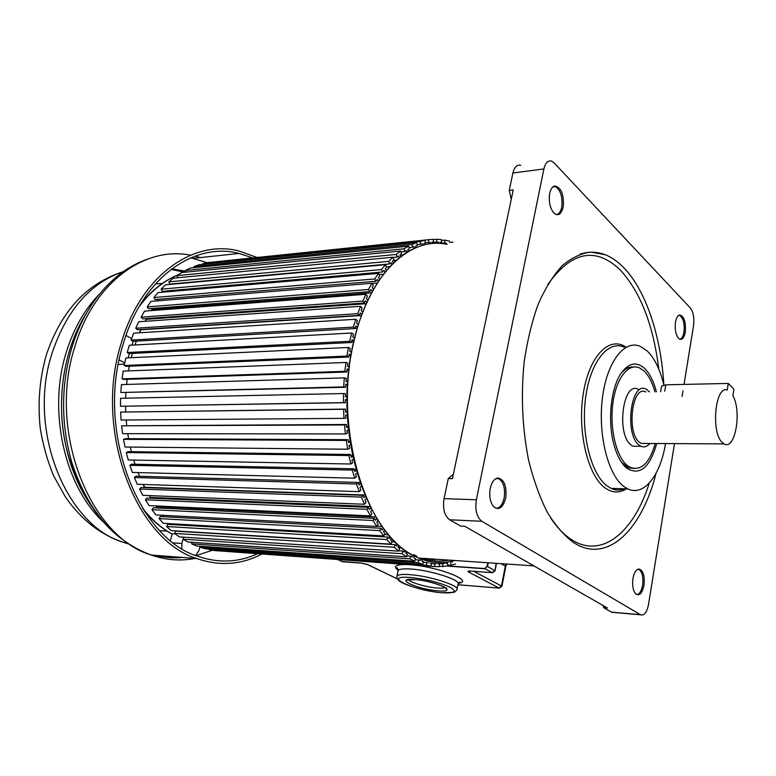 <?xml version="1.0" encoding="UTF-8"?>
<svg xmlns="http://www.w3.org/2000/svg" width="776" height="776" viewBox="0 0 776 776"><rect width="100%" height="100%" fill="white"/><g stroke="black" fill="none" stroke-linecap="round" stroke-linejoin="round"><path stroke-width="1.16" d="M455.522 563.997L450.934 565.268L450.808 562.561M452.35 562.144L452.321 561.465M445.996 563.386L447.548 563.201L447.529 565.947L442.844 566.519L442.863 563.764L444.435 563.58L438.013 563.124M437.974 563.851L439.546 563.909L439.391 566.674L434.647 566.528L434.803 563.745L436.393 563.803L431.456 563.454M429.885 563.075L431.466 563.376L431.165 566.15L426.402 565.268L426.703 562.484L428.294 562.784M449.207 560.127C440.322 561.863 431.34 561.252 422.251 558.293L421.785 561.048L423.356 561.591L422.92 564.356L418.167 562.716L418.613 559.942L420.204 560.495L420.573 558.177M414.122 555.936L413.734 557.731L415.296 558.526L414.714 561.252L410.019 558.865L410.611 556.13L412.172 556.935L412.57 555.112M406.333 551.28L405.819 553.133L407.342 554.18L406.614 556.848L402.016 553.705L402.754 551.038L404.286 552.085L404.81 550.213M398.786 545.266L398.098 547.274L399.582 548.564L398.699 551.144L394.247 547.255L395.13 544.674L396.614 545.974L397.264 544.083M391.492 538.107L390.648 540.154L392.064 541.687L391.046 544.151L386.778 539.543L387.796 537.07L389.222 538.612L390.085 536.536M384.556 529.765L383.538 531.822L384.886 533.587L383.732 535.915L379.687 530.609L380.841 528.272L382.19 530.047L383.218 527.981M378.028 520.318L376.845 522.316L378.096 524.304L376.816 526.477L373.043 520.502L374.333 518.329L375.594 520.327L376.787 518.3M371.995 509.803L370.637 511.723L371.791 513.916L370.385 515.904L366.912 509.308L368.328 507.32L369.483 509.522L370.85 507.591M366.495 498.318L364.982 500.103L366.02 502.479L364.497 504.264L361.373 497.096L362.906 495.321L363.944 497.717L365.477 495.922M361.606 485.951L359.938 487.551L360.85 490.112L359.23 491.664L356.494 483.991L358.114 482.439L359.026 485L360.714 483.39M357.377 472.807L355.573 474.194L356.349 476.891L354.642 478.21L352.314 470.081L354.031 468.782L354.807 471.488L356.62 470.101M353.856 459.004L351.935 460.129L352.556 462.952L350.781 464.009L348.899 455.522L350.684 454.484L351.305 457.306L353.235 456.181M351.072 444.658L349.055 445.511L349.53 448.431L347.687 449.207L346.28 440.438L348.123 439.672L348.589 442.592L350.616 441.748M349.074 429.914L346.988 430.467L347.299 433.445L345.417 433.939L344.486 424.967L346.368 424.491L346.678 427.479L348.764 426.936M347.871 414.917L345.747 415.141L345.892 418.157L343.991 418.361L343.555 409.282L345.456 409.097L345.601 412.114L347.726 411.901M347.483 399.795L345.349 399.688L345.33 402.715L343.419 402.628L343.487 393.539L345.398 393.636L345.368 396.662L347.502 396.769M347.91 384.702L345.805 384.275L345.611 387.282L343.72 386.904L344.282 377.873L346.174 378.271L345.989 381.268L348.094 381.705M349.161 369.783L347.095 369.046L346.746 371.995L344.874 371.326L345.931 362.47L347.803 363.149L347.444 366.097L349.501 366.835M351.198 355.185L349.219 354.147L348.705 357.018L346.882 356.077L348.414 347.464L350.238 348.424L349.733 351.285L351.703 352.323M354.021 341.042L352.139 339.743L351.48 342.497L349.714 341.285L351.712 333.011L353.468 334.233L352.808 336.988L354.671 338.287M357.59 327.482L355.825 325.949L355.02 328.578L353.332 327.103L355.767 319.246L357.445 320.721L356.64 323.33L358.386 324.863M361.849 314.639L360.239 312.912L359.288 315.376L357.697 313.669L360.53 306.297L362.12 308.004L361.18 310.458L362.78 312.165M366.776 302.611L365.312 300.739L364.245 303.018L362.751 301.098L365.962 294.269L367.446 296.19L366.388 298.459L367.824 300.322M372.296 291.514L371.006 289.526L369.822 291.611L368.435 289.496L371.985 283.269L373.363 285.384L372.189 287.459L373.46 289.419M378.358 281.426L377.243 279.379L375.953 281.242L374.701 278.953L378.552 273.385L379.794 275.674L378.523 277.527L379.629 279.544M384.906 272.425L383.955 270.368L382.587 271.998L381.462 269.563L385.565 264.684L386.681 267.109L385.323 268.738L386.147 270.523M391.87 264.577L391.085 262.54L389.639 263.937L388.65 261.376L392.976 257.215L393.956 259.766L392.52 261.153L393.219 262.967M399.126 257.777L398.544 255.954L397.04 257.099L396.196 254.441L400.688 251.026L401.531 253.674L400.038 254.809L400.61 256.623M406.731 252.423L406.275 250.629L404.723 251.531L404.024 248.795L408.651 246.137L409.34 248.853L407.807 249.736L408.263 251.511M414.529 248.31L414.19 246.593L412.619 247.234L412.066 244.459L416.77 242.558L417.323 245.323L415.761 245.953L416.091 247.641M422.464 245.429L422.231 243.848L420.64 244.236L420.233 241.433L424.986 240.279L425.394 243.072L423.812 243.46L424.035 245.003M430.457 243.79L430.321 242.374L428.73 242.51L428.468 239.716L433.231 239.309L433.493 242.093L431.912 242.228L432.038 243.606M438.459 243.383L438.401 242.16L436.82 242.054L436.704 239.28L441.428 239.6L441.554 242.364L439.982 242.257L440.031 243.451M446.404 244.207L446.413 243.169L442.039 243.606M440.021 243.315L444.852 242.83L444.871 240.094L449.527 241.123M428.468 239.716L211.732 262.181M424.986 240.279L207.939 262.569L202.808 263.685L202.924 264.354M416.77 242.558L199.063 264.742L193.981 266.527L194.262 267.671M408.651 246.137L190.304 268.069L185.328 270.504L185.833 272.124M177.723 277.721L176.909 275.625L181.739 272.531L400.688 251.026M392.976 257.215L173.446 278.128L168.809 281.863L169.866 284.103L389.639 263.937M385.565 264.684L165.501 284.831L161.098 289.186L162.3 291.31L382.587 271.998M164.483 291.116L164.978 291.989M378.552 273.385L157.984 292.6L153.861 297.557L155.21 299.546L375.953 281.242M157.567 299.352L158.517 300.768M371.985 283.269L150.971 301.389L147.168 306.898L148.643 308.741L369.822 291.611M151.223 308.538L152.106 309.643L151.475 310.604L152.106 309.643L371.151 292.843M365.962 294.269L144.53 311.127L141.096 317.161L142.697 318.829L364.245 303.018M145.558 318.626L146.218 319.305L145.122 321.303L146.218 319.305L365.816 303.736M360.53 306.297L138.739 321.749L135.713 328.248L137.41 329.722L359.288 315.376M140.669 329.519L139.622 332.788L140.96 329.761L361.024 315.56M355.767 319.246L133.656 333.166L131.057 340.082L132.861 341.343L355.02 328.578M136.324 341.149L134.995 344.951L136.324 341.149M351.712 333.011L129.33 345.272L127.206 352.537L129.088 353.575L351.48 342.497M132.395 353.41L131.26 357.697L132.395 353.41M348.414 347.464L125.828 357.959L124.189 365.506L126.129 366.32L348.705 357.018M129.34 366.185L128.447 370.899L129.34 366.185M345.931 362.47L123.18 371.112L122.055 378.872L124.044 379.445L346.746 371.995M127.167 379.338L126.575 384.45L127.167 379.338M344.282 377.873L121.425 384.605L120.813 392.501L345.611 387.282M125.916 392.743L125.664 398.195L125.916 392.743M343.487 393.539L120.571 398.301L120.493 406.265L345.33 402.715M125.586 406.285L125.712 411.881L125.586 406.285M345.456 409.097L120.629 412.085L121.085 420.029L343.991 418.361M126.197 419.991L126.701 425.374L126.197 419.991M346.368 424.491L121.619 425.811L122.598 433.658L345.417 433.939M127.768 433.668L128.593 438.692L127.768 433.668M348.123 439.672L125.46 438.673L123.5 439.342L125.004 447.024L347.687 449.207M130.29 447.073L131.386 451.69L130.29 447.073M350.684 454.484L128.176 451.642L126.275 452.553L128.273 459.984L350.781 464.009M133.724 460.09L135.053 464.252L133.724 460.09M354.031 468.782L131.716 464.184L129.902 465.319L132.366 472.438L354.642 478.21M138.07 472.584L139.554 476.26L138.07 472.584M359.23 491.664L137.245 484.263L134.335 477.512L136.062 476.163L358.114 482.439M364.633 495.001L144.685 487.27L143.269 484.457L144.336 487.6M362.906 495.321L141.145 487.483L139.525 489.035L142.842 495.34L364.497 504.264M369.871 506.476L150.408 497.406L149.312 495.602L150.408 497.406L149.739 498.163M368.328 507.32L146.926 498.047L145.413 499.783L149.118 505.603L370.385 515.904M375.613 516.991L156.733 506.699L156.16 505.933L156.733 506.699L155.86 507.892M374.333 518.329L153.328 507.766L151.941 509.667L155.976 514.944L376.816 526.477M163.426 515.332L162.611 516.69M380.841 528.272L160.283 516.564L159.041 518.601L163.367 523.315L383.732 535.915M170.284 523.703L169.886 524.498M387.796 537.07L167.723 524.372L166.627 526.535L171.205 530.638L391.046 544.151M395.13 544.674L175.58 531.143L174.629 533.413L179.421 536.885L398.699 551.144M183.669 537.157L182.981 539.184L187.918 542.017L406.614 556.848M191.992 542.288L191.585 543.84L196.638 546.003L414.714 561.252M200.586 546.285L200.373 547.352L205.504 548.855L422.92 564.356M209.345 549.127L209.268 549.718L214.428 550.562L431.165 566.15M218.201 550.834L434.647 566.528M447.539 565.025L450.934 565.268M445.996 563.095L447.548 563.201M439.42 566.267L442.844 566.519M437.994 563.424L442.863 563.764M437.974 563.793L439.546 563.909M431.456 563.512L434.803 563.745M435.103 559.535L430.302 559.205M209.268 549.718L426.402 565.268M423.26 562.241L426.703 562.484M200.373 547.352L418.167 562.716M415.044 559.7L418.613 559.942M191.585 543.84L410.019 558.865M406.876 555.878L410.611 556.13M408.195 552.522L406.032 552.376M182.981 539.184L402.016 553.705M398.825 550.776L402.754 551.038M401.687 547.856L398.544 547.652M174.629 533.413L394.247 547.255M394.965 541.929L392.035 541.755M166.627 526.535L386.778 539.543M388.272 534.771L384.401 534.557M159.041 518.601L379.687 530.609M381.782 526.448L376.981 526.196M151.941 509.667L373.043 520.502M145.413 499.783L366.912 509.308M139.525 489.035L361.373 497.096M134.335 477.512L356.494 483.991M359.977 482.633L358.173 482.585M129.902 465.319L352.314 470.081M355.951 469.509L354.225 469.47M126.275 452.553L348.899 455.522M352.624 455.735L350.956 455.706M123.5 439.342L346.28 440.438M350.024 441.437L348.405 441.428M121.619 425.811L344.486 424.967M348.201 426.751L346.61 426.761M120.629 412.085L343.555 409.282M347.173 411.843L345.592 411.852M345.349 399.882L346.93 399.853M120.493 406.265L343.419 402.628M345.766 384.925L347.347 384.877M120.813 392.501L343.72 386.904M346.969 370.142L348.579 370.094M122.055 378.872L344.874 371.326M348.948 355.699L350.587 355.631M124.189 365.506L346.882 356.077M351.664 341.712L353.361 341.634M127.206 352.537L349.714 341.285M355.098 328.335L356.863 328.238M131.057 340.082L353.332 327.103M135.713 328.248L357.697 313.669M141.096 317.161L362.751 301.098M147.168 306.898L368.435 289.496M372.063 283.376L376.961 282.978M153.861 297.557L374.701 278.953M379.192 274.568L383.15 274.219M161.098 289.186L381.462 269.563M386.584 266.905L389.6 266.634M168.809 281.863L388.65 261.376M393.141 260.552L396.158 260.27M393.073 257.477L397.04 257.099M176.909 275.625L396.196 254.441M400.222 255.391L402.579 255.168M400.969 251.899L404.723 251.531M185.328 270.504L404.024 248.795M409.02 247.593L412.619 247.234M193.981 266.527L412.066 244.459M417.178 244.585L420.64 244.236M202.808 263.685L420.233 241.433M425.364 242.878L430.321 242.374M425.364 242.859L428.73 242.51M431.912 242.248L433.493 242.093M431.96 242.81L438.401 242.16M431.941 242.549L436.82 242.054M433.26 239.629L436.704 239.28M439.992 242.519L441.554 242.364M441.466 240.444L444.871 240.094M449.517 242.471L452.903 242.131M133.249 341.324L131.92 345.126M129.32 353.565L128.185 357.843M118.301 364.419L124.49 364.148M175.366 533.937L172.214 533.742L170.4 540.465M124.742 362.964L119.194 359.889M125.974 335.455L131.619 338.579M181.807 548.554L181.875 543.481L183.02 539.213M183.572 537.157L183.214 538.476M200.053 546.246L198.879 550.708L195.63 555.451M261.842 554.093C241.2 564.85 219.53 566.344 196.842 558.565C135.81 540.3 93.421 430.214 121.153 343.467C140.621 275.48 193.554 238.979 238.998 251.007L256.827 257.36M252.452 257.807L239.134 253.451C194.33 241.559 142.192 277.575 123.054 344.534C95.797 429.933 137.527 538.272 197.657 556.217C218.347 563.366 238.29 562.552 257.477 553.773M190.77 257.797L207.308 262.715M212.42 550.232L196.076 555.626M182.185 557.43L163.232 555.965M185.571 271.29L171.816 268.777M171.03 269.379L184.504 272.26M84.157 493.012C63.797 457.006 57.172 416.751 64.301 372.247M505.768 566.606L501.946 586.249L501.451 585.977L505.322 566.073L500.947 563.648M457.927 584.726L499.647 588.15M362.208 563.201L367.087 564.356M492.712 572.727L470.159 571.039C468.006 570.942 467.462 571.252 468.52 571.97L470.363 571.117M632.983 578.469L632.867 579.284C632.197 585.647 633.051 590.42 635.428 593.611C639.211 596.511 642.062 593.776 643.964 585.395L644.09 584.6C644.74 575.22 642.974 570.02 638.793 569.002C636.048 569.545 634.108 572.698 632.983 578.469M603.224 605.6L603.699 607.705L611.711 612.264L640.617 614.805C644.264 615.785 646.893 612.38 648.493 604.601L674.49 443.61M682.085 396.517L682.996 390.881M684.044 384.421L693.579 325.348C694.442 317.83 693.366 312.039 690.349 307.985L554.18 162.97L551.649 161.166C547.992 160.147 545.412 162.727 543.908 168.916L476.367 499.783C474.902 509.997 476.726 517.155 481.838 521.278L640.617 614.805M665.517 443.562C660.424 475.542 643.808 496.844 627.726 488.841L624.059 486.62C608.122 475.251 597.801 434.647 602.399 398.243C606.813 361.732 624.573 339.093 640.539 346.465L647.281 351.062C654.653 358.318 660.172 369.638 663.849 385.012C661.065 336.464 646.049 290.447 623.623 267.536C617.871 261.638 611.798 257.38 605.387 254.77L590.914 252.074C581.069 253.267 571.476 257.826 562.144 265.751C553.152 275.596 545.15 288.468 538.137 304.367C531.88 321.768 527.214 341.052 524.139 362.217C520.841 395.498 522.287 427.983 528.485 459.673C533.374 479.51 539.63 496.999 547.245 512.15C555.471 525.604 564.375 535.847 573.959 542.88L578.489 545.392C610.576 561.193 642.596 526.991 656.021 473.37M685.286 332.176L685.383 331.468C685.887 321.662 684.005 316.181 679.727 315.017C677.7 315.483 676.294 317.869 675.489 322.156L675.382 322.884C674.761 329.761 675.828 334.922 678.583 338.375C681.668 340.674 683.898 338.608 685.286 332.176M490.248 488.424L490.073 489.375C489.142 496.504 490.238 502.159 493.342 506.35C498.745 510.831 502.858 508.096 505.671 498.163L505.845 497.232C506.718 485.63 504.041 479.228 497.794 478.035C494.215 478.714 491.693 482.177 490.248 488.424M549.689 193.418L549.544 194.243C548.68 202.196 550.155 208.472 553.948 213.08C558.196 216.407 561.261 214.448 563.163 207.202L563.308 206.387C563.909 194.145 561.058 187.346 554.743 185.988C552.337 186.609 550.65 189.082 549.689 193.418M520.812 165.356C517.078 164.376 514.449 166.927 512.917 173.019L509.24 190.411L513.237 189.916L452.447 478.656L448.305 478.55L444.056 498.628C442.562 508.668 444.425 515.72 449.624 519.774L460.701 526.099L464.814 526.303L607.443 608.025L603.699 607.705M611.711 612.264L613.923 612.458M509.24 190.411L511.258 199.316M453.378 474.262L448.305 478.55M656.409 391.812C653.605 381.074 649.59 373.207 644.352 368.212C636.126 361.18 628.269 363.052 620.752 373.819C610.596 388.902 607.443 422.231 614.155 445.385C617.327 456.453 621.654 464.155 627.163 468.51C640.054 475.795 649.9 467.462 656.7 443.513M633.274 367.038C628.938 366.679 624.845 368.813 621.004 373.431M621.537 462.321L627.9 467.482L633.876 468.539M655.264 443.503C649.551 463.01 641.315 471.022 630.539 467.53L627.638 465.745C616.532 457.433 609.558 429.109 612.788 403.898C615.892 378.61 628.23 362.702 639.492 367.911L643.896 370.86C648.62 375.332 652.315 382.325 654.963 391.832M638.134 389.31C622.944 380.676 616.028 434.56 631.179 445.065L633.022 446.219L638.396 446.258M649.851 443.474C647.058 446.704 644.099 447.636 640.966 446.278L639.133 445.114C624.079 434.57 630.946 380.473 646.039 389.145L649.57 391.938M645.836 392.006C632.256 384.227 626.077 432.833 639.599 442.359L641.267 443.426L646.078 443.445M728.266 383.431L733.883 389.115L732.903 395.673C742.031 411.62 735.105 450.759 724.134 443.891L722.582 442.786C710.661 433.474 715.065 385.197 727.267 390.027L728.266 383.431L665.798 384.818L661.579 386.118L661.462 386.787M622.245 489.472L622.595 488.696M629.957 468.238L630.16 467.521M142.765 508.561C151.63 519.58 161.408 528.087 172.126 534.092M178.305 274.733C163.59 280.844 150.505 291.514 139.04 306.743M119.727 360.209L119.126 360.239M173.504 542.899L181.875 543.481M123.277 271.649C90.666 282.648 67.008 309.556 52.322 352.391L52.021 353.352C26.811 429.943 66.406 526.157 123.84 542.492L128.738 544.015M103.819 522.316C64.815 487.134 47.268 411.154 66.484 351.635L66.688 350.975C74.069 327.86 84.982 308.926 99.444 294.162M87.087 312.146C79.85 323.408 74.04 336.018 69.675 349.986L69.462 350.655C58.937 386.681 58.869 422.93 69.277 459.421C74.739 477.463 82.44 493.323 92.363 506.99M120.959 538.447C98.639 521.162 82.256 495.825 71.809 462.447C60.858 424.016 60.848 385.788 71.79 347.774L72.003 347.085C77.969 327.85 86.369 311.166 97.184 297.033C111.783 278.283 128.738 265.576 148.061 258.922M182.67 557.469C173.562 558.332 164.405 557.624 155.19 555.335M190.508 255.188C145.335 245.934 94.129 281.795 75.039 346.077L74.836 346.765C47.355 430.903 89.88 537.079 151.262 555.034C165.957 560.127 180.507 561.252 194.921 558.419M200.383 257.574L195.019 256.129M162.339 283.424L155.394 283.929M159.904 530.755L166.898 531.046M142.26 302.077L141.775 302.174M145.665 513.023L146.198 513.12M397.807 579.119L367.678 564.618L361.771 563.163L343.04 561.795M341.731 561.407L361.674 563.124M337.929 559.564L342.575 561.756L337.812 559.554M473.816 571.34L501.451 585.977L499.075 588.043L468.675 572.048L470.537 571.136M488.288 562.784L487.532 566.567L494.719 570.476L492.226 572.649L485.029 568.769L446.724 566.043M367.814 564.637L397.758 579.061M458.403 583.251C474.854 581.37 439.779 567.169 412.114 564.909M407.73 564.588C395.702 564.307 392.53 566.228 398.195 570.36M487.153 566.461L484.903 568.556M470.159 571.039L492.314 572.688L495.03 570.855L496.126 563.318M505.322 566.073L506.039 563.987M469.713 571.02L470.683 571.117M408.613 579.594C409.738 582.34 426.315 587.228 437.014 588.014L437.548 588.053C441.505 588.324 443.988 588.111 445.007 587.413M414.801 579.546C392.326 577.606 416.731 589.275 437.771 590.798C460.556 593.029 436.81 581.117 414.801 579.546M441.699 592.718C413.482 590.682 380.366 574.958 410.649 577.519C425.937 579.158 439.032 582.378 449.944 587.17C457.52 591.622 454.775 593.475 441.699 592.718M396.914 577.218L396.963 576.044C398.127 574.589 402.424 574.114 409.854 574.638L410.232 574.677C430.37 576.064 461.031 586.122 456.889 589.818L455.192 591.758L453.524 592.36L441.767 592.748C426.005 591.545 402.356 584.512 398.99 580.623C397.37 579.129 396.691 577.606 396.963 576.044L397.991 571.33M457.074 588.926L458.015 584.289C462.176 580.506 431.563 570.389 411.445 569.07L411.057 569.041C403.627 568.536 399.33 569.031 398.166 570.535C397.962 568.313 397.36 567.421 396.381 567.857L398.34 570.312M484.728 568.536L487.095 566.335L487.813 562.755M487.163 566.412L484.612 568.546L447.539 565.908L484.593 568.536M636.63 594.6C639.463 594.261 641.451 591.137 642.596 585.24L642.712 584.454C643.391 576.791 642.111 571.786 638.89 569.429L638.017 569.167M543.908 168.916L512.917 173.019M444.056 498.628L476.367 499.783M481.838 521.278L449.624 519.774M611.478 612.138L640.394 614.689M447.112 244.343C410.708 236.069 369.919 273.142 354.525 338.908C332.138 424.918 365.195 534.722 414.394 556.053L418.652 558.041C430.874 563.075 442.912 563.89 454.775 560.505M413.54 554.607L416.906 556.217M495.883 508.309C499.812 508.173 502.557 504.749 504.128 498.027L504.293 497.115C505.244 488.026 503.42 481.896 498.813 478.724L496.756 478.268M556.411 214.632C558.953 214.186 560.708 211.712 561.688 207.231L561.834 206.426C562.619 196.629 560.495 190.033 555.461 186.628L553.666 186.386M679.786 339.219C681.794 338.743 683.19 336.386 683.966 332.147L684.073 331.439C684.655 323.32 683.2 317.995 679.718 315.473L678.903 315.289M550.834 518.222C557.352 527.903 564.346 535.091 571.805 539.795L572.358 540.144C602.525 558.904 634.147 531.512 649.221 483.138M547.681 284.647C571.359 251.375 595.493 246.448 620.092 269.835L620.577 270.329C640.646 292.416 653.373 325.299 658.756 368.988M625.883 347.066C609.199 335.63 589.071 356.058 583.251 393.83C577.218 431.437 587.772 475.494 604.931 487.803L605.309 488.085C612.429 493.012 619.461 493.245 626.416 488.802M624.166 347.134C608.044 339.878 590.129 362.111 585.57 398.107C580.836 433.988 591.06 474.243 607.094 485.902L611.178 488.385C615.669 490.422 620.121 490.539 624.544 488.754M665.798 384.818L664.731 391.23M627.726 488.841L611.216 488.385C615.494 490.51 619.84 490.636 624.234 488.744M172.107 534.16C161.99 528.572 152.688 520.783 144.191 510.802M140.524 304.221C151.708 290.253 164.337 280.398 178.412 274.655M126.779 542.705L123.84 542.492C100.667 534.916 81.179 519.707 65.359 496.863L53.709 475.989C47.472 460.963 43 445.162 40.284 428.604C37.558 403.151 39.595 378.523 46.405 354.719C60.809 312.127 85.476 284.763 120.416 272.618M92.392 507.271C82.508 493.73 74.806 477.783 69.277 459.421L71.809 462.447C87.669 510.53 114.159 541.396 151.262 555.034L196.842 558.565M171.583 268.952L172.611 268.855M193.321 258.321L239.134 253.451M178.364 270.63L181.652 270.31M141.911 301.961L142.454 301.835M457.918 584.764L499.191 588.101L501.946 586.258M506.699 564.036L505.787 566.49M496.514 563.347L495.049 570.767M408.283 579.546L407.157 580.06L414.879 579.585C428.488 580.012 450.167 588.47 446.51 589.091L445.181 587.442M458.121 583.125L459.906 582.466C460.071 581.777 459.508 582.145 458.228 583.581M487.163 566.393L487.891 562.755M533.907 565.888L418.652 558.041L414.335 556.043C375.953 537.302 345.543 468.927 346.969 395.256C348.201 321.536 380.744 259.058 419.156 246.487M495.883 478.656L498.813 478.724L497.794 478.035M554.743 185.988L555.461 186.628L552.851 186.948M679.727 315.017L678.515 315.531M638.793 569.002L637.62 569.341M605.387 254.77C597.035 251.608 588.625 251.385 580.157 254.091M627.9 467.482L630.539 467.53M633.022 446.219L640.966 446.278M641.267 443.426L724.134 443.891M660.648 391.725L661.579 386.118"/></g></svg>

